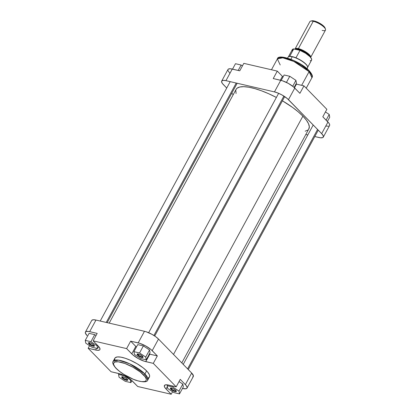 <?xml version="1.0" encoding="UTF-8"?>
<svg xmlns="http://www.w3.org/2000/svg" width="415" height="415" viewBox="0 0 415 415"><rect width="100%" height="100%" fill="white"/><g stroke="black" fill="none" stroke-linecap="round" stroke-linejoin="round"><path stroke-width="0.62" d="M122.809 377.634A2.895 0.846 -151.5 0 0 125.569 379.357A2.895 0.846 -151.5 0 0 127.498 379.466A2.895 0.846 28.5 0 1 127.478 379.507A2.895 0.846 28.5 0 1 125.501 379.331A2.895 0.846 28.5 0 1 122.809 377.634L123.229 376.856L122.809 377.634A2.895 0.846 28.5 0 1 122.389 376.747A2.895 0.846 28.5 0 1 122.415 376.706A2.895 0.846 -151.5 0 0 122.809 377.634L122.223 377.966L122.809 377.634M127.198 379.118A3.387 0.991 28.5 0 1 127.69 379.813A3.387 0.991 28.5 0 1 125.818 380.114A3.387 0.991 28.5 0 1 122.223 377.966L121.694 377.095L121.911 376.773L124.09 377.152L126.819 378.765L127.67 380.182L126.866 380.363L125.33 379.933L122.223 377.966A3.387 0.991 28.5 0 1 122.02 376.737A3.387 0.991 28.5 0 1 127.198 379.118M89.526 343.553A2.895 0.846 -151.5 0 0 92.286 345.275A2.895 0.846 -151.5 0 0 94.215 345.384A2.895 0.846 28.5 0 1 94.195 345.425A2.895 0.846 28.5 0 1 92.218 345.249A2.895 0.846 28.5 0 1 89.526 343.553L89.951 342.774L89.526 343.553A2.895 0.846 28.5 0 1 89.106 342.666A2.895 0.846 28.5 0 1 89.132 342.624A2.895 0.846 -151.5 0 0 89.526 343.553L88.94 343.885L89.526 343.553M93.915 345.036A3.387 0.991 28.5 0 1 94.407 345.731A3.387 0.991 28.5 0 1 92.535 346.032A3.387 0.991 28.5 0 1 88.94 343.885L88.411 343.013L88.628 342.691L90.807 343.07L93.536 344.683L94.392 346.1L93.583 346.281L92.047 345.851L88.94 343.885A3.387 0.991 28.5 0 1 88.737 342.655A3.387 0.991 28.5 0 1 93.915 345.036M138.169 354.825A2.895 0.846 -151.5 0 0 140.929 356.542A2.895 0.846 -151.5 0 0 142.859 356.656A2.895 0.846 28.5 0 1 142.838 356.698A2.895 0.846 28.5 0 1 140.861 356.516A2.895 0.846 28.5 0 1 138.169 354.825L138.594 354.042L138.169 354.825A2.895 0.846 28.5 0 1 137.749 353.933A2.895 0.846 28.5 0 1 137.775 353.896A2.895 0.846 -151.5 0 0 138.169 354.825L137.583 355.152L138.169 354.825M142.558 356.309A3.387 0.991 28.5 0 1 143.05 357.004A3.387 0.991 28.5 0 1 141.178 357.305A3.387 0.991 28.5 0 1 137.583 355.152L137.054 354.28L137.272 353.959L139.45 354.343L142.179 355.956L143.035 357.372L142.226 357.554L140.69 357.118L137.583 355.152A3.387 0.991 28.5 0 1 137.381 353.922A3.387 0.991 28.5 0 1 142.558 356.309M171.452 388.902A2.895 0.846 -151.5 0 0 174.207 390.624A2.895 0.846 -151.5 0 0 176.136 390.738A2.895 0.846 28.5 0 1 176.121 390.78A2.895 0.846 28.5 0 1 174.139 390.598A2.895 0.846 28.5 0 1 171.452 388.902L171.872 388.124L171.452 388.902A2.895 0.846 28.5 0 1 171.032 388.015A2.895 0.846 28.5 0 1 171.058 387.978A2.895 0.846 -151.5 0 0 171.452 388.902L170.861 389.234L171.452 388.902M175.841 390.385A3.387 0.991 28.5 0 1 176.328 391.086A3.387 0.991 28.5 0 1 174.461 391.381A3.387 0.991 28.5 0 1 170.861 389.234L170.399 388.611L170.555 388.041L172.728 388.419L175.462 390.038L176.313 391.454L175.509 391.636L173.973 391.2L170.861 389.234A3.387 0.991 28.5 0 1 170.658 388.004A3.387 0.991 28.5 0 1 175.841 390.385M148.404 377.821L149.364 377.069L149.659 375.954L149.286 374.512L147.507 371.871L146.604 370.896L144.918 374.003A1.235 0.856 135.7 0 1 143.45 374.828C146.703 377.728 149.068 383.367 139.175 381.178C129.034 378.724 118.545 371.202 116.382 368.556L114.836 366.767L113.611 364.453L113.575 363.25L114.696 362.062L118.192 361.776L124.982 363.524L132.94 367.202L140.182 371.939L144.996 376.618L146.22 378.926L146.256 380.135L145.66 381.012L144.467 381.535L141.64 381.603L137.806 380.825L133.293 379.253L123.805 374.351L119.65 371.446L116.382 368.556A1.235 0.856 135.7 0 1 116.05 368.37A1.235 0.856 -44.3 0 0 116.382 368.556C113.129 365.657 110.764 360.018 120.656 362.207C130.798 364.661 141.287 372.177 143.45 374.828A1.235 0.856 -44.3 0 0 144.918 374.003L129.682 363.815L118.607 360.158L113.196 361.273A19.666 5.748 28.5 0 1 126.637 362.492A19.666 5.748 28.5 0 1 144.918 374.003L146.604 370.896A19.666 5.748 -151.5 0 0 128.323 359.385A19.666 5.748 -151.5 0 0 114.882 358.166L113.196 361.273C112.034 362.445 112.989 364.816 116.06 368.38C121.289 373.381 127.913 377.36 135.933 380.316C143.232 382.402 147.169 382.308 147.761 380.036L144.918 374.003A19.666 5.748 28.5 0 1 147.761 380.036L149.447 376.934A19.666 5.748 -151.5 0 0 146.604 370.896L143.118 367.815L137.059 363.716L130.258 360.204L125.294 358.28L120.915 357.154L117.512 356.921L115.365 357.606L114.732 358.544L114.773 359.831M192.71 377.028L193.437 375.949L191.673 373.033L158.494 339.055L155.677 336.674L152.025 334.365L146.204 331.782L144.472 331.295L138.174 342.889L130.663 341.151L139.907 343.381L145.727 345.965L150.925 349.477L157.332 355.914L153.285 363.369L145.774 361.631A11.335 3.315 28.5 0 1 131.757 353.865L135.804 346.411A11.335 3.315 -151.5 0 0 136.426 347.013L130.663 341.151L126.617 348.605L93.142 340.85L98.277 346.11A11.335 3.315 28.5 0 1 99.916 349.591A11.335 3.315 28.5 0 1 95.647 350.016L88.141 348.273L111.044 371.731L118.555 373.469A11.335 3.315 28.5 0 1 132.572 381.229L137.713 386.495L171.188 394.25L172.567 391.719L171.188 394.25L166.052 388.99A11.335 3.315 28.5 0 1 164.413 385.509A11.335 3.315 28.5 0 1 168.682 385.084L176.188 386.827L180.24 379.367L185.894 385.193L187.077 387.154L186.968 388.191L185.998 388.756L182.745 388.533A11.335 3.315 28.5 0 0 187.015 388.113A11.335 3.315 28.5 0 0 185.375 384.632L180.24 379.367L176.188 386.827L167.167 384.819L165.014 384.995L164.288 386.075L165.103 387.885L171.188 394.25L137.713 386.495L131.301 380.057L126.108 376.545L120.288 373.957L111.044 371.731L88.141 348.273L97.162 350.281L99.315 350.104L99.865 349.669L100.041 349.025L99.227 347.21L93.142 340.85L126.617 348.605L133.028 355.043L138.221 358.555L144.041 361.138L153.285 363.369L176.188 386.827L153.285 363.369L157.332 355.914L148.98 353.959M182.818 384.077L179.036 381.577L182.818 384.077L183.337 386.847L182.818 384.077L178.995 391.117L172.827 387.039L167.188 385.732L167.712 388.502L173.875 392.58L179.513 393.887L178.995 391.117L182.818 384.077M150.059 352.766L149.535 349.995L143.372 345.918L137.728 344.611L143.372 345.918L149.535 349.995L150.059 352.766L146.236 359.805L145.712 357.035L139.549 352.963L133.905 351.655L134.429 354.42L140.592 358.498L146.236 359.805L150.059 352.766M85.412 332.078A11.335 3.315 28.5 0 1 89.676 331.652L95.974 320.058L144.472 331.295L95.974 320.058A11.335 3.315 -151.5 0 0 91.71 320.479L85.412 332.078A11.335 3.315 28.5 0 0 87.046 335.559L85.345 333.038L85.459 332L86.424 331.435L88.888 331.492L97.188 333.395L89.676 331.652L95.974 320.058L93.219 319.763L91.757 320.401M94.729 334.651L89.085 333.344L94.729 334.651L96.036 335.512L94.729 334.651L90.906 341.69L85.262 340.383L85.786 343.153L91.948 347.231L97.592 348.538L97.069 345.768L90.906 341.69L94.729 334.651M93.142 340.85L97.188 333.395L93.142 340.85M149.353 354.057A11.335 3.315 -151.5 0 0 149.825 354.171L145.774 361.631L149.825 354.171L157.332 355.914L152.196 350.649L158.494 339.055L191.673 373.033L185.375 384.632L191.673 373.033A11.335 3.315 -151.5 0 1 193.312 376.514L187.015 388.113M88.141 348.273L89.562 345.654L88.141 348.273M144.472 331.295L138.174 342.889A11.335 3.315 28.5 0 1 152.196 350.649L158.494 339.055A11.335 3.315 -151.5 0 0 144.472 331.295M95.647 350.016L96.581 348.304L95.647 350.016M126.617 348.605L130.663 341.151L135.804 346.411L131.757 353.865L126.617 348.605M166.052 388.99L167.349 386.598L166.052 388.99M97.38 345.192L97.069 345.768L90.906 341.69L85.262 340.383L89.085 333.344L85.262 340.383L85.786 343.153L91.948 347.231L97.592 348.538L98.677 346.541L97.592 348.538L97.069 345.768L97.38 345.192M140.592 358.498L146.236 359.805L145.712 357.035L149.535 349.995L145.712 357.035L139.549 352.963L143.372 345.918L139.549 352.963L133.905 351.655L137.728 344.611L133.905 351.655L134.429 354.42L140.592 358.498M183.337 386.847L179.513 393.887L178.995 391.117L172.827 387.039L173.309 386.158L172.827 387.039L167.188 385.732L167.65 384.881L167.188 385.732L167.712 388.502L173.875 392.58L179.513 393.887L183.337 386.847M130.87 382.62L130.352 379.85L124.189 375.772L118.545 374.465L119.069 377.235L125.231 381.312L130.87 382.62L130.564 379.455L130.352 379.85L124.282 375.596L118.545 374.465L119.022 373.588L118.545 374.465L119.069 377.235L125.231 381.312L130.87 382.62L131.954 380.628L130.87 382.62M181.791 362.912L308.874 128.852A41.396 12.102 -151.5 0 0 302.893 116.143A41.396 12.102 -151.5 0 0 282.408 100.803L292.617 107.459L298.25 111.853L302.893 116.143L173.512 354.436L302.893 116.143L306.369 120.163L308.537 123.758L309.325 126.793L308.698 129.143M236.104 89.36L237.126 88.167L239.813 86.994L243.761 86.673L248.808 87.212L254.769 88.592L261.409 90.761L268.479 93.634L276.374 97.458A41.396 12.102 -151.5 0 0 236.109 89.35L109.181 323.119M235.793 90.143L236.083 93.531M305.165 131.207L307.857 130.035M280.203 64.958L277.36 58.92L282.771 57.81L293.846 61.467L309.082 71.65A1.235 0.856 -44.3 0 0 309.066 70.586A1.235 0.856 135.7 0 1 309.082 71.65A19.666 5.748 -151.5 0 0 290.801 60.139A19.666 5.748 -151.5 0 0 277.36 58.92C278.04 53.224 300.569 61.327 309.061 70.581C312.132 74.145 313.086 76.51 311.924 77.688A19.666 5.748 -151.5 0 0 309.082 71.65L301.653 85.334L309.082 71.65L311.924 77.688L306.223 88.188M326.112 126.103L328.576 126.165M329.541 125.6L329.655 124.562L328.903 123.141L322.813 116.781L326.859 109.321L303.956 85.869L295.978 84.012A11.335 3.315 -151.5 0 0 296.445 84.126L294.474 87.762L296.445 84.126L303.956 85.869L299.91 93.323L293.498 86.885L288.306 83.374L282.485 80.79L273.241 78.559L280.748 80.303L274.455 91.897L278.071 93.079L282.008 94.968L287.201 98.485L321.656 133.635L323.202 135.721L323.244 137.199L322.688 137.63L320.541 137.806L314.783 136.556L319.026 137.541A11.335 3.315 28.5 0 0 323.29 137.116L329.588 125.522A11.335 3.315 -151.5 0 0 327.954 122.041L322.813 116.781L326.859 109.321L303.956 85.869L299.91 93.323L294.769 88.063L288.472 99.657L321.656 133.635L327.954 122.041L321.656 133.635A11.335 3.315 28.5 0 1 323.29 137.116M221.688 81.086L227.985 69.487A11.335 3.315 -151.5 0 1 232.255 69.061L225.957 80.66L274.455 91.897L225.957 80.66A11.335 3.315 28.5 0 0 221.688 81.086A11.335 3.315 28.5 0 0 223.327 84.567L226.725 88.042L222.378 83.462L221.563 81.651L221.74 81.003L223.203 80.365L225.957 80.66L232.255 69.061L239.761 70.804L230.74 68.797L228.587 68.973L227.902 69.704M227.923 70.446L229.625 72.967M307.769 69.461L301.316 64.605L293.415 60.383L285.94 57.784L282.413 57.28L279.985 57.638M311.509 74.503L311.255 73.797M310.845 73.024L309.585 71.318M283.046 76.967L277.287 71.105L243.813 63.35L277.287 71.105L273.241 78.559L277.287 71.105L282.428 76.365L280.343 80.204L282.428 76.365A11.335 3.315 -151.5 0 0 283.046 76.967M233.209 94.687L231.772 93.209L233.209 94.687M307.811 134.942L305.819 134.481L307.811 134.942M239.761 70.804L243.813 63.35L239.761 70.804M288.472 99.657L294.769 88.063A11.335 3.315 -151.5 0 0 280.748 80.303L274.455 91.897A11.335 3.315 28.5 0 1 288.472 99.657M308.739 70.405A1.235 0.856 135.7 0 1 309.066 70.586M284.13 74.98L289.769 76.287L295.931 80.365L296.455 83.135L294.121 87.435L296.455 83.135L295.931 80.365L292.731 86.263L295.931 80.365L289.769 76.287L286.449 82.409L289.769 76.287L284.13 74.98L281.183 80.406L284.13 74.98M235.487 63.708L241.125 65.015L242.433 65.881L241.125 65.015L238.184 70.436L241.125 65.015L235.487 63.708L232.54 69.129L235.487 63.708M325.438 111.946L329.214 114.447L329.738 117.217L327.414 121.491L329.738 117.217L329.214 114.447L326.112 120.158L329.214 114.447L325.438 111.946M106.24 322.434L236.218 83.036L106.24 322.434M153.913 335.486L283.896 96.088L153.913 335.486M187.585 368.847L317.568 129.449L187.585 368.847M310.503 57.42L310.586 56.622L310.01 55.522L307.105 52.84L302.763 50.272L298.452 48.685A0.493 0.322 -77 0 1 298.478 49.354L298.157 49.94L298.478 49.354A8.253 2.412 -151.5 0 1 309.808 56.513L304.138 51.678L298.478 49.354A0.493 0.322 103 0 0 298.452 48.685L305.71 51.896L309.606 55.029L310.56 57.317M325.158 28.391L323.933 26.363L321.381 24.293L316.033 21.528L314.181 20.963L313.237 21.284L314.181 20.963A7.885 2.303 -151.5 0 0 311.883 20.823L310.648 21.123A8.871 2.594 28.5 0 1 313.237 21.284A8.871 2.594 -151.5 0 0 309.896 21.616L295.055 48.954A8.871 2.594 28.5 0 1 298.39 48.622L313.237 21.284L298.39 48.622A8.871 2.594 28.5 0 1 307.069 52.767A8.871 2.594 28.5 0 1 310.648 57.42A8.871 2.594 28.5 0 1 310.643 57.42L325.49 30.082A8.871 2.594 -151.5 0 0 321.91 25.429A8.871 2.594 -151.5 0 0 313.237 21.284A8.871 2.594 28.5 0 1 325.495 29.185A8.871 2.594 28.5 0 1 322.149 30.414M307.541 67.531L311.587 60.076A10.966 3.206 -151.5 0 0 300.004 50.371L295.957 57.825A10.966 3.206 -151.5 0 0 292.393 56.658L292.393 56.658A10.966 3.206 -151.5 0 0 289.696 56.373A10.966 3.206 -151.5 0 0 288.69 56.653L288.487 56.767A11.091 3.242 28.5 0 1 292.233 56.772L290.879 59.262L292.233 56.772A11.091 3.242 -151.5 0 0 288.062 57.187L287.554 58.121M288.69 56.653A10.966 3.206 -151.5 0 0 288.591 56.71A10.966 3.206 28.5 0 1 289.696 56.373L293.742 48.918L292.57 49.307L292.321 50.755M298.478 49.354A8.253 2.412 -151.5 0 0 295.662 49.364L298.478 49.354M311.624 60.004L311.582 58.93L310.005 56.71L305.616 53.281L300.004 50.371L293.742 48.918L289.696 56.373L292.393 56.658L295.957 57.825A10.966 3.206 28.5 0 1 307.66 67.064A10.966 3.206 -151.5 0 0 307.66 66.95A10.966 3.206 -151.5 0 0 295.957 57.825L300.004 50.371L293.742 48.918A10.966 3.206 -151.5 0 0 292.316 49.613L288.264 57.068M325.495 29.185L325.075 27.987A7.885 2.303 -151.5 0 0 314.181 20.963L311.406 21.035M294.956 49.395L295.527 48.555L297.207 48.415L300.476 49.255L303.536 50.614L307.162 52.835L309.367 54.697L310.576 56.326L310.607 57.483M295.086 49.229L298.452 48.685L295.947 48.514L295.065 49.447M310.155 60.766L311.333 60.377M307.043 68.703L307.551 67.769A11.091 3.242 -151.5 0 0 303.08 61.954A11.091 3.242 -151.5 0 0 292.233 56.772A11.091 3.242 28.5 0 1 302.322 61.425A11.091 3.242 28.5 0 1 307.671 67.183A11.091 3.242 28.5 0 1 306.654 68.376M277.36 58.92L271.477 69.756M230.201 81.646L100.217 321.039M237.173 83.259L107.189 322.657M278.626 93.313L148.643 332.706M284.69 96.602L154.707 336M313.211 124.993L183.228 364.386M318.258 130.16L188.275 369.552"/></g></svg>
